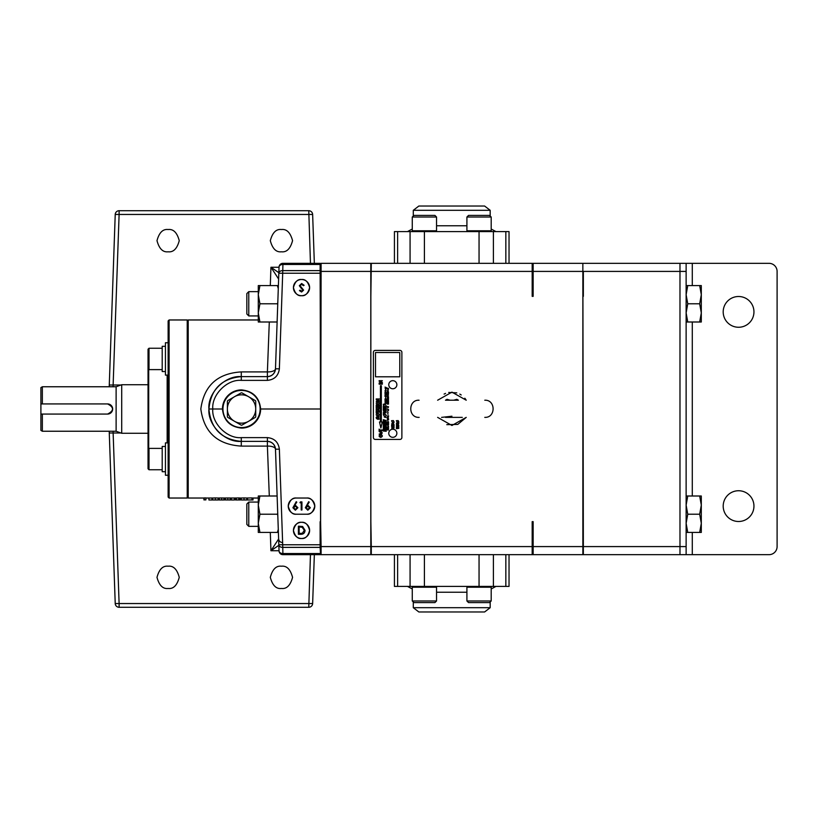 <?xml version="1.0" encoding="UTF-8"?>
<svg xmlns="http://www.w3.org/2000/svg" width="818" height="818" viewBox="0 0 818 818"><rect width="100%" height="100%" fill="white"/><g stroke="black" fill="none" stroke-linecap="round" stroke-linejoin="round"><path stroke-width="1.23" d="M738.572 521.495A15.378 15.378 0 0 1 723.194 506.117A15.378 15.378 0 0 1 738.572 490.739A15.378 15.378 0 0 1 753.951 506.117A15.378 15.378 0 0 1 738.572 521.495M738.572 327.261A15.378 15.378 0 0 1 723.194 311.883A15.378 15.378 0 0 1 738.572 296.505A15.378 15.378 0 0 1 753.951 311.883A15.378 15.378 0 0 1 738.572 327.261M281.433 229.531C276.177 228.897 272.466 232.609 270.308 240.656C272.466 248.713 276.177 252.425 281.433 251.791C286.699 252.425 290.4 248.713 292.558 240.656C290.4 232.609 286.699 228.897 281.433 229.531M168.13 229.531C162.864 228.897 159.152 232.609 156.995 240.656C159.152 248.713 162.864 252.425 168.13 251.791C173.385 252.425 177.097 248.713 179.254 240.656C177.097 232.609 173.385 228.897 168.13 229.531M168.13 566.209C162.864 565.575 159.152 569.287 156.995 577.344C159.152 585.391 162.864 589.103 168.13 588.469C173.385 589.103 177.097 585.391 179.254 577.344C177.097 569.287 173.385 565.575 168.13 566.209M281.433 566.209C276.177 565.575 272.466 569.287 270.308 577.344C272.466 585.391 276.177 589.103 281.433 588.469C286.699 589.103 290.4 585.391 292.558 577.344C290.4 569.287 286.699 565.575 281.433 566.209M394.429 263.324L394.429 231.596L509.031 231.596L509.031 263.324M509.031 554.676L509.031 586.404L394.429 586.404L394.429 554.676M301.515 522.303A8.098 8.098 0 0 0 293.427 530.401A8.098 8.098 0 0 0 301.515 538.489A8.098 8.098 0 0 0 309.613 530.401A8.098 8.098 0 0 0 301.515 522.303C297.691 521.843 294.991 524.543 293.427 530.401C294.991 536.25 297.691 538.95 301.515 538.489C305.349 538.95 308.049 536.25 309.613 530.401C308.049 524.543 305.349 521.843 301.515 522.303M222.445 409C223.662 420.524 230.032 426.884 241.545 428.1A19.1 19.1 0 0 0 260.645 409C259.439 397.476 253.069 391.116 241.545 389.9C230.032 391.116 223.662 397.476 222.445 409A19.1 19.1 0 0 1 241.545 389.9A19.1 19.1 0 0 0 222.445 409L212.803 409C211.453 394.869 227.159 379.092 241.29 380.38L241.29 376.628C221.586 378.489 210.799 389.286 208.917 409.01C210.829 428.734 221.617 439.522 241.29 441.372C225.277 442.824 207.475 425.012 208.917 409L212.803 409C211.453 423.131 227.159 438.908 241.29 437.62L241.29 446.096C217.455 444.634 203.968 432.262 200.829 409C203.948 385.738 217.445 373.376 241.29 371.904L267.394 371.904L269.296 321.995L267.875 359.327M301.515 279.511A8.098 8.098 0 0 0 293.427 287.599A8.098 8.098 0 0 0 301.515 295.697A8.098 8.098 0 0 0 309.613 287.599A8.098 8.098 0 0 0 301.515 279.511C297.691 279.05 294.991 281.75 293.427 287.599C294.991 293.457 297.691 296.157 301.515 295.697C305.349 296.157 308.049 293.457 309.613 287.599C308.049 281.75 305.349 279.05 301.515 279.511M396.863 433.284A4.049 4.049 0 0 0 392.814 429.235A4.049 4.049 0 0 0 388.765 433.284A4.049 4.049 0 0 0 392.814 437.323A4.049 4.049 0 0 0 396.863 433.284M396.863 384.716A4.049 4.049 0 0 0 392.814 380.677A4.049 4.049 0 0 0 388.765 384.716A4.049 4.049 0 0 0 392.814 388.765A4.049 4.049 0 0 0 396.863 384.716M377.804 401.71C375.677 402.691 375.687 403.622 377.844 404.532C379.971 403.571 379.951 402.63 377.804 401.71M377.804 413.305C375.677 414.276 375.687 415.217 377.844 416.127C379.971 415.155 379.951 414.215 377.804 413.305M377.824 416.843C374.583 416.434 376.72 420.421 379.429 418.928C378.243 418.479 378.1 417.937 378.979 417.292C379.388 416.638 379.01 416.485 377.824 416.843M379.48 431.822L381.822 432.773L379.123 434.133C382.712 435.432 383.386 430.759 379.48 431.822M380.718 434.593C378.591 435.565 378.611 436.505 380.759 437.415C382.885 436.444 382.865 435.513 380.718 434.593L380.718 434.593M392.844 422.988C391.014 423.908 391.423 424.43 394.051 424.542C392.159 423.908 395.166 422.364 392.844 422.988M392.323 427.006C389.992 430.012 395.012 426.219 393.264 428.693C394.429 427.865 394.327 427.303 392.977 427.016C392.19 428.284 391.975 428.284 392.323 427.006M398.693 422.988C397.2 422.19 396.444 422.599 396.403 424.235C398.11 424.654 398.877 424.235 398.693 422.988M397.589 424.552C396.024 425.207 396.035 425.851 397.62 426.464C399.194 425.81 399.184 425.176 397.589 424.552M387.804 389.266L388.059 390.196L387.804 389.266M387.333 390.697C388.335 391.157 388.591 391.106 388.1 390.544L387.333 390.697M387.343 391.72L388.519 392.129L387.343 391.72M387.456 393.509C388.305 393.877 388.264 394.123 387.343 394.256C388.724 394.245 388.765 394 387.456 393.509M387.343 394.746L388.519 395.155L387.343 394.746M387.323 395.82L387.896 395.881L387.323 395.82M388.274 407.517L387.579 407.783L388.274 407.517M388.54 409.532L387.63 409.133L388.54 409.532M388.54 410.299L387.63 409.9L388.54 410.299M388.305 410.748L387.712 411.076M387.343 412.17L388.243 412.569L387.343 412.17M387.384 413.847L388.213 414.113L387.384 413.847M387.681 416.485L388.141 417.292L387.681 416.485M387.456 417.364C388.305 417.732 388.264 417.988 387.343 418.11C388.724 418.1 388.765 417.855 387.456 417.364M387.681 420.851L388.141 421.669L387.681 420.851M387.722 425.534L388.519 426.26L387.722 425.534M387.435 427.65L388.519 428.428L387.435 427.65M387.323 429.777C388.325 430.248 388.591 430.196 388.1 429.634L387.323 429.777M385.002 387.098L386.331 387.568L385.002 387.098M385.421 387.855C384.9 388.662 385.196 388.939 386.331 388.683L385.626 387.926M385.523 388.979L385.799 390.043L385.523 388.979M384.971 390.605C386.116 391.137 386.403 391.086 385.851 390.442L384.971 390.605M385.022 391.873L386.331 392.528L385.022 391.873M385.094 393.969L386.331 394.849L385.094 393.969M385.523 396.761L385.799 397.824L385.523 396.761M385.125 400.881C386.076 401.311 386.035 401.587 385.002 401.73C386.566 401.73 386.607 401.444 385.125 400.881M383.509 410.339C383.284 411.29 384.01 411.873 385.687 412.078C384.368 411.689 383.581 411.945 383.325 412.834C386.945 412.885 387.006 412.057 383.509 410.339M386.229 406.219C385.626 404.286 384.654 403.652 383.325 404.327C383.642 406.331 384.613 406.955 386.229 406.219M386.229 415.892C385.626 413.959 384.654 413.325 383.325 414C383.642 416.004 384.613 416.628 386.229 415.892M384.215 417.016L386.239 417.579L384.215 417.016M407.466 231.596L412.272 229.06L412.272 217.026L413.888 215.41L434.931 215.41L436.546 217.026L412.272 217.026L413.294 216.003L413.294 210.298L490.176 210.298L490.176 216.003L491.199 217.026L466.914 217.026L466.914 230.788L491.199 230.788L490.391 231.596M412.272 217.026L412.272 230.788L436.546 230.788L435.738 231.596M490.391 586.404L491.199 587.212L491.199 600.974L489.573 602.59L468.53 602.59L466.914 600.974L491.199 600.974L490.176 601.997L490.176 607.702L413.294 607.702L413.294 601.997L412.272 600.974L436.546 600.974L436.546 587.212L412.272 587.212L413.08 586.404M491.199 587.212L466.914 587.212L467.722 586.404M213.386 499.972L212.66 499.972L212.66 498.029L215.359 497.927L218.15 498.029L218.15 499.972L215.39 499.9M228.478 499.972L225.42 499.941L225.42 497.998L230.195 497.998L230.195 499.941L229.244 499.972L230.604 499.951L230.604 498.029M242.016 499.972L241.29 499.972L241.29 498.029L243.999 497.927L246.791 498.029L246.791 499.972L244.02 499.9M246.791 498.029L251.934 497.927L252.087 499.972L250.799 499.962M252.087 499.87L251.934 497.927M235.482 499.951L236.392 499.972L235.482 499.951L235.482 498.029L238.805 497.927L239.367 497.947L239.367 499.89L237.22 499.972L240.461 499.951L236.075 499.972M239.367 498.029L241.29 498.029M218.876 498.029L218.876 499.951L220.482 499.972L219.296 499.941L219.296 497.998L223.968 497.998L223.968 499.941L222.813 499.972L224.377 499.951L222.813 499.972M203.938 499.91L203.938 497.968L204.418 499.88L205.911 499.88L204.418 499.88M205.911 499.88L205.911 497.937L204.418 497.937M258.294 319.971L188.201 319.971L188.201 498.029L203.938 498.029M267.875 458.673L269.296 496.005L267.394 446.096L241.29 446.096M377.824 403.928L377.814 402.323L377.824 403.928M377.824 415.513L377.814 413.908L377.824 415.513M377.568 418.346L376.812 417.333L377.568 418.346M380.738 436.812L380.728 435.196L380.738 436.812M392.66 424.113L392.088 423.356L392.66 424.113M396.812 423.836L398.346 423.213L396.812 423.836M397.609 426.055L397.599 424.961L397.609 426.055M388.049 390.002L387.814 389.46L388.049 390.002M388.325 428.203L387.579 427.783L388.325 428.203M385.799 389.818L385.523 389.204L385.799 389.818M386.116 394.593L385.268 394.123L386.116 394.593M385.799 397.599L385.523 396.986L385.799 397.599M384.603 404.808L384.041 405.022L384.603 404.808M384.603 414.481L384.041 414.695L384.603 414.481M466.914 217.026L468.53 215.41L489.573 215.41L491.199 217.026L491.199 230.788M490.176 210.298L484.604 206.024L418.857 206.024L413.294 210.298M436.546 600.974L434.931 602.59L413.888 602.59L412.272 600.974L412.272 588.94L407.466 586.404M413.294 607.702L418.857 611.976L484.604 611.976L490.176 607.702M188.201 320.942L187.23 319.971L187.23 498.029L188.201 497.058M258.294 505.105L258.294 523.316L259.919 514.215L258.294 505.105L259.919 496.005L258.294 496.005L258.294 505.105M258.294 502.068L248.774 502.068L248.774 526.352L258.294 526.352L258.294 532.426L258.294 523.316L259.919 514.215L277.414 514.215L277.721 513.244M258.294 294.684L258.294 312.895L259.919 303.785L258.294 294.684L259.919 285.574L258.294 285.574L258.294 294.684M258.294 291.648L248.774 291.648L248.774 315.932L258.294 315.932M169.101 498.029L168.13 497.058L168.13 320.942L169.101 319.971L169.101 498.029L187.23 498.029M169.101 319.971L187.23 319.971M248.774 526.352L246.832 524.41L246.832 504.011L248.774 502.068M248.774 315.932L246.832 313.989L246.832 293.59L248.774 291.648M168.13 342.742L165.441 342.742L165.441 375.114L168.13 375.114M168.13 442.886L165.441 442.886L165.441 475.258L168.13 475.258L165.441 475.258M148.702 369.296L148.702 448.704M165.441 371.546L162.199 371.546L162.199 346.3L165.441 346.3M165.441 446.454L162.199 446.454L162.199 471.7L165.441 471.7M148.038 456.894L148.038 361.106M149.009 369.613L148.038 368.642L148.038 349.214L149.009 348.243L149.009 369.613L162.199 369.613M148.038 349.214L149.009 348.243L162.199 348.243M148.038 468.786L149.009 469.757L148.038 468.786L148.038 449.358L149.009 448.387L149.009 469.757L162.199 469.757M42.352 386.761L42.352 403.928L40.9 403.928L40.9 387.599L42.352 386.761L116.115 386.761L121.708 384.726L121.708 433.274L147.731 433.274M121.708 384.726L147.731 384.726M116.115 386.761L116.115 431.239L121.708 433.274M42.352 431.239L40.9 430.401L40.9 414.072L42.352 414.072L42.352 431.239L116.115 431.239M42.352 414.072L107.587 414.072C114.131 410.697 114.131 407.313 107.587 403.928L42.352 403.928M321.096 554.676L321.096 546.588L370.799 546.588L370.799 554.676L320.605 554.676L320.605 521.639L321.096 546.588M321.096 271.412L321.096 263.324L370.799 263.324L370.799 271.412L321.096 271.412L320.605 521.639M320.605 296.361L321.096 263.324M370.799 546.588L370.799 271.412M40.9 403.928L40.9 414.072M107.587 414.072A5.072 5.072 0 0 0 112.659 409A5.072 5.072 0 0 0 107.587 403.928M701.302 321.995L701.302 294.684L699.676 303.785L701.302 312.895L699.676 321.995L701.302 321.995M699.676 285.574L701.302 285.574L701.302 294.684L699.676 285.574L686.128 285.574M701.302 505.105L701.302 496.005L699.676 496.005L701.302 505.105L699.676 514.215L701.302 523.316L701.302 505.105M701.302 532.426L701.302 523.316L699.676 532.426L701.302 532.426M221.658 499.9L219.613 499.951M223.651 499.951L219.878 499.972M239.735 499.951L236.208 499.951M251.361 499.941L248.948 499.962M247.517 498.029L247.517 499.941L249.449 499.962M255.717 409A14.162 14.162 0 0 1 234.469 421.27A14.162 14.162 0 0 1 234.469 396.73A14.162 14.162 0 0 1 255.717 409L255.717 401.147A16.196 16.196 0 0 0 255.431 400.656L241.831 392.814A16.196 16.196 0 0 0 241.269 392.814L227.67 400.656A16.196 16.196 0 0 0 227.384 401.147L227.384 416.853A16.196 16.196 0 0 0 227.67 417.344L241.269 425.186A16.196 16.196 0 0 0 241.831 425.186L255.431 417.344A16.196 16.196 0 0 0 255.717 416.853L255.717 409M699.676 303.785L687.754 303.785L686.128 294.684L687.754 285.574M699.676 321.995L687.754 321.995L686.128 312.895L687.754 303.785M686.128 321.995L687.754 321.995M699.676 532.426L687.754 532.426L686.128 523.316L687.754 514.215L686.128 505.105L687.754 496.005L686.128 496.005M686.128 532.426L687.754 532.426M699.676 496.005L687.754 496.005M699.676 514.215L687.754 514.215M295.4 509.379L297.159 507.774L295.339 506.168L293.631 507.774L295.4 509.379M307.844 509.379L309.613 507.774L307.783 506.168L306.085 507.774L307.844 509.379M212.036 498.029L212.036 499.972L208.917 499.972L208.917 498.029M219.296 499.941L223.968 499.941M218.876 499.951L220.482 499.972M236.392 498.029L236.392 499.972L239.367 499.89M249.02 499.972L251.934 499.87M253.018 498.029L253.018 499.962L252.087 499.962M241.29 499.972L246.791 499.972M234.449 498.029L234.449 499.972L231.33 499.972L231.33 498.029M225.103 498.029L225.103 499.951L226.463 499.921M229.244 499.972L230.124 499.972M225.42 499.941L230.195 499.941M212.66 499.972L218.15 499.972M299.705 527.017L299.132 527.017L299.132 533.459L302.374 533.244L304.316 530.34L302.19 527.252L299.705 527.017M385.81 402.763L385.278 402.824L385.81 402.763M378.161 409.112L376.965 409.521L378.161 409.91L378.161 409.112M582.927 296.361L583.346 546.588L686.128 546.588L686.128 271.412L583.346 271.412L583.346 296.361L583.346 271.412M692.284 532.426L692.284 554.676L769.002 554.676A8.098 8.098 0 0 0 777.1 546.588L777.1 271.412A8.098 8.098 0 0 0 769.002 263.324L692.284 263.324L692.284 285.574M258.294 321.995L258.294 312.895L259.919 321.995L258.294 321.995M224.377 498.029L224.377 499.951M221.668 497.927L221.668 499.87M238.805 497.927L238.805 499.87M240.461 498.029L240.461 499.951M243.999 497.927L243.999 499.87M227.823 497.927L227.823 499.87M227.394 499.9L229.95 499.972M215.359 497.927L215.359 499.87M583.346 263.324L686.128 263.324L686.128 271.412M679.983 263.324L679.983 554.676L582.927 554.676L582.927 521.639M583.346 546.588L583.346 554.676M686.128 546.588L686.128 554.676L679.983 554.676M686.128 263.324L692.284 263.324M692.284 554.676L686.128 554.676M278.836 272.691L270.942 267.251L278.621 279.01M278.672 277.445A3.885 3.712 131.5 0 0 278.417 278.539M113.068 386.761L119.111 214.459L312.64 214.459A3.885 3.885 0 0 0 308.764 210.717L119.111 210.717L119.111 214.459L115.226 214.459A3.885 3.885 0 0 1 119.111 210.717M113.068 431.239L119.111 603.541L312.64 603.541A3.885 3.885 0 0 1 308.764 607.283L119.111 607.283L119.111 603.541L115.226 603.541L109.213 431.239M115.226 214.459L109.275 385.002L120.952 385.002M109.275 385.002L109.213 386.761M109.275 432.998L120.952 432.998M115.226 603.541A3.885 3.885 0 0 0 119.111 607.283M278.836 545.309L270.942 550.749L278.621 538.99M278.672 540.555A3.885 3.712 -131.5 0 1 278.417 539.461M258.294 532.426L259.919 532.426L258.294 523.316M378.652 416.761L377.988 417.313M241.545 428.1C253.069 426.884 259.439 420.524 260.645 409L320.544 409L320.124 270.625L282.701 270.625A3.885 2.751 -178 0 0 278.826 273.232L275.482 368.816A8.098 3.374 2 0 1 267.394 371.904L267.394 376.628L241.29 376.628C225.277 375.176 207.475 392.988 208.917 409M275.482 368.816A8.098 8.098 0 0 1 267.394 376.628C272.149 376.157 274.848 373.55 275.482 368.816L279.367 368.816L282.701 273.232L278.826 273.232L279.04 267.067L278.826 273.232M301.249 288.314L299.337 285.697L301.648 283.509L304.112 285.277L303.427 285.686L301.648 284.337L300.063 285.707L303.59 290.124L301.597 292.016L299.449 290.646L300.104 290.145L301.678 291.188L302.864 290.165L301.249 288.314M259.919 285.574L278.386 285.574L278.284 288.611L277.414 285.574L278.386 285.574M259.919 303.785L277.414 303.785L277.721 304.756L277.118 321.995L259.919 321.995M277.414 303.785L277.793 302.558M320.124 273.232L282.701 273.232L282.916 264.459A3.885 2.751 -178 0 0 279.04 267.067A3.885 3.885 0 0 1 282.916 263.324L282.916 264.459L320.124 264.459L320.124 263.324L282.916 263.324M295.359 510.207L292.905 507.743L296.228 501.7L296.791 502.14L294.644 505.412L295.482 505.34L297.885 507.733L295.359 510.207M307.813 510.207L305.359 507.743L308.683 501.7L309.235 502.14L307.098 505.412L307.936 505.34L310.339 507.733L307.813 510.207M301.208 510.003L301.208 502.743L299.961 502.743L300.441 501.915L301.934 501.915L301.934 510.003L301.208 510.003M320.124 547.375L320.124 521.71L320.544 554.676L320.124 547.375L282.701 547.375A3.885 2.751 178 0 1 278.826 544.768L275.482 449.184A8.098 3.374 -2 0 0 267.394 446.096L267.394 441.372L241.29 441.372M320.124 554.676L282.916 554.676A3.885 3.885 0 0 1 279.04 550.933L278.826 544.768L279.04 550.933A3.885 2.751 178 0 0 282.916 553.541L320.124 553.541M278.284 529.389L277.414 532.426L278.386 532.426L259.919 532.426M277.118 496.005L259.919 496.005M277.793 515.442L277.414 514.215M275.482 449.184A8.098 8.098 0 0 0 267.394 441.372C272.149 441.843 274.848 444.45 275.482 449.184L279.367 449.184L282.701 544.768L278.826 544.768M302.609 526.485L305.042 530.34C304.899 532.947 303.519 534.256 300.912 534.287L298.406 534.287L298.406 526.189L302.609 526.485M386.239 431.26L386.239 429.747L383.325 428.376L383.325 429.43L385.288 430.268L383.325 430.033L383.325 431.035L386.239 431.26M386.239 427.691L386.239 426.648L384.716 426.188L386.239 425.953L386.239 424.818L384.777 425.145L383.325 424.041L383.325 425.217L384.491 426.147L383.325 425.861L383.325 426.904L386.239 427.691M386.239 429.031L386.239 427.998L383.325 427.2L383.325 428.243L386.239 429.031M386.239 424.654L386.239 423.622L383.325 422.824L383.325 423.867L386.239 424.654M386.239 423.346L386.239 422.405L384.388 421.935L386.229 421.802L386.229 420.513L383.325 419.685L383.325 420.626L385.084 421.106L383.325 421.188L383.325 422.528L386.239 423.346M386.229 410.841L386.229 409.92L384.143 409.327L386.229 409.419L386.229 408.417L384.174 407.354L386.229 407.896L386.229 406.975L383.325 406.188L383.325 407.783L384.869 408.571L383.325 408.509L383.325 410.043L386.229 410.841M386.331 402.691L385.002 402.906L386.331 403.519L386.331 402.691M385.002 399.746L385.891 400.104L385.002 400.605L386.331 400.83L385.431 400.472L386.331 399.971L385.002 399.746M386.331 399.521L385.002 399.286L386.331 399.521M385.217 398.611L385.002 399.133L386.331 399.031L385.217 398.611M386.331 396.454L385.002 395.697L385.002 396.454L386.331 396.454M386.331 395.094L385.002 394.859L386.331 395.094M386.331 392.885L386.106 393.478L385.002 392.701L385.002 393.509L386.331 393.734L386.331 392.885M388.519 428.591L388.325 429.113L387.343 428.428L387.343 429.143L388.519 429.338L388.519 428.591M388.519 426.791L387.343 426.976L388.519 427.517L388.519 426.791M388.519 424.89L387.343 424.215L387.343 424.89L388.519 424.89M388.519 423.693L387.343 423.877L388.519 424.419L388.519 423.693M388.519 422.671L387.343 423.162L388.519 423.356L388.519 422.671M388.519 421.843L387.343 422.323L388.519 422.528L388.519 421.843M388.519 419.828L387.343 419.624L388.519 419.828M388.519 418.959L387.343 419.143L388.519 419.685L388.519 418.959M388.519 415.749L387.343 415.943L388.519 416.485L388.519 415.749M388.519 406.791L387.343 406.413L388.519 406.791M387.343 402.834L388.161 403.346L387.343 403.366L388.161 403.908L387.343 404.112L388.519 404.072L387.66 403.519L388.519 403.305L387.343 402.834L388.519 402.793L387.66 402.241L388.519 402.027L387.343 401.556L388.161 402.067L387.343 402.088L388.161 402.63L387.343 402.834M387.343 400.278L388.161 400.779L387.343 400.8L388.161 401.352L387.343 401.546L388.519 401.515L387.66 400.963L388.519 400.738L387.343 400.278M387.343 399.061L388.233 399.654L387.343 399.971L388.519 399.798L387.343 399.061M388.519 398.99L387.343 398.775L388.519 398.99M388.519 398.57L387.957 398.325L388.519 397.865L387.343 397.742L387.343 398.57L388.519 398.57M388.519 397.609L387.343 397.405L388.519 397.609M387.343 396.433L388.131 396.75L387.343 397.19L388.519 397.395L387.732 397.078L388.519 396.638L387.343 396.433M387.548 392.528L388.519 392.722L387.343 392.343L388.172 392.947L387.343 393.254L388.519 393.458L387.548 392.528M387.548 388.264L388.519 388.458L387.343 388.08L388.172 388.683L387.343 389L388.519 389.194L387.548 388.264M398.816 428.325L396.914 428.325L398.816 427.926L396.914 427.149L398.816 426.781L396.403 426.781L396.403 427.385L398.049 427.742L396.403 428.1L396.403 428.693L398.816 428.325M398.857 422.016L398.213 420.605L396.362 420.687L397.006 422.088L398.857 422.016M394.051 424.92L393.642 426.127L392.988 426.127L392.988 425.043L392.047 426.127L391.638 424.961L391.638 426.567L394.051 426.567L394.051 424.92M394.092 422.149L393.448 420.605L391.597 420.697L392.231 422.231L394.092 422.149M382.343 383.57L379.123 383.57L379.123 384.153L382.343 384.153L382.343 383.57M382.343 382.456L380.247 382.456L382.343 380.697L379.123 380.697L379.123 381.239L381.28 381.239L379.123 382.998L382.343 382.998L382.343 382.456M382.343 429.961L379.675 429.961L379.123 429.102L379.123 431.413L379.675 430.544L382.343 430.544L382.343 429.961M379.429 411.607L376.761 411.607L376.208 410.738L376.208 413.049L376.761 412.19L379.429 412.19L379.429 411.607M376.208 409.204L376.208 409.818L379.429 410.953L378.703 410.094L379.429 408.039L376.208 409.204M379.429 406.781L376.761 406.781L376.208 405.922L376.208 408.233L376.761 407.374L379.429 407.374L379.429 406.781M379.429 404.982L376.208 404.982L376.208 405.564L379.429 405.564L379.429 404.982M379.429 400.697L377.333 400.697L379.429 398.939L376.208 398.939L376.208 399.491L378.366 399.491L376.208 401.249L379.429 401.249L379.429 400.697M379.48 422.006L380.891 427.988L382.303 422.006L381.341 422.006L381.341 385.707L380.442 385.707L380.442 422.006L379.48 422.006M399.777 352.507L375.493 352.507L375.493 376.791L399.777 376.791L399.777 352.507M320.124 270.625L320.124 264.459M314.347 263.324L312.64 214.459M314.347 554.676L312.64 603.541M296.341 498.029A8.098 8.098 0 0 0 288.243 506.117A8.098 8.098 0 0 0 296.341 514.215L306.699 514.215A8.098 8.098 0 0 0 314.797 506.117A8.098 8.098 0 0 0 306.699 498.029L296.341 498.029C292.517 497.569 289.817 500.268 288.243 506.117C289.817 511.976 292.517 514.675 296.341 514.215M306.699 514.215C310.523 514.675 313.222 511.976 314.797 506.117C313.222 500.268 310.523 497.569 306.699 498.029M320.124 263.324L320.544 296.29M320.544 521.71L320.544 409M375.329 350.401A1.943 1.943 0 0 0 373.386 352.343L373.386 437.487A1.943 1.943 0 0 0 375.329 439.43L399.941 439.43A1.943 1.943 0 0 0 401.883 437.487L401.883 352.343A1.943 1.943 0 0 0 399.941 350.401L375.329 350.401M582.856 546.588L582.856 554.676L533.152 554.676L533.152 546.588L582.856 546.588L582.856 271.412L533.152 271.412L533.152 263.324L582.856 263.324L582.856 271.412M533.152 554.676L532.181 554.676L532.181 521.639L533.152 521.639L533.152 546.588M532.181 554.676L370.861 554.676L370.861 296.361L371.29 263.324L533.152 263.324M371.29 554.676L371.29 546.588L532.181 546.588M371.29 546.588L370.861 521.639M532.181 263.324L532.181 271.412L371.29 271.412M532.181 271.412L532.181 296.361L533.152 296.361L533.152 271.412M370.861 296.361L371.29 263.324M465.779 399.521L464.829 398.233M461.199 394.941L459.798 394.102M456.771 392.844L448.704 392.446M445.565 393.386L444.092 394.092M446.781 424.654L457.773 424.409L466.229 417.374L451.935 425.472L437.64 417.374M450.104 400.217L447.027 399.317L445.483 400.217L458.387 400.217L456.843 399.317L453.765 400.217M458.387 417.374L445.483 417.374M451.935 416.219L441.567 417.374M462.293 417.374L453.765 417.374M466.229 400.217L451.935 392.129L437.64 400.217M241.545 390.421A18.579 18.579 0 0 0 222.966 409A18.579 18.579 0 0 0 241.545 427.579A18.579 18.579 0 0 0 260.134 409A18.579 18.579 0 0 0 241.545 390.421M436.546 225.768L466.914 225.768M466.914 592.232L436.546 592.232M167.158 442.886L167.158 375.114M692.284 321.995L692.284 496.005M308.764 210.717L310.462 263.324M308.764 607.283L310.462 554.676M241.29 376.628L241.29 371.904M279.03 267.251L270.942 267.251L270.298 285.574M279.03 550.749L270.942 550.749L270.298 532.426M320.124 544.768L282.701 544.768L282.916 554.676M241.29 380.38L267.394 380.38L267.394 376.628M267.394 380.38C274.429 379.675 278.417 375.82 279.367 368.816M241.29 437.62L267.394 437.62L267.394 441.372M267.394 437.62C274.429 438.325 278.417 442.18 279.367 449.184M424.409 586.404L424.409 554.676M410.074 586.404L410.074 554.676M397.63 586.404L397.63 554.676M505.841 586.404L505.841 554.676M493.397 586.404L493.397 554.676M479.051 554.676L479.051 586.404M479.051 231.596L479.051 263.324M493.397 231.596L493.397 263.324M505.841 231.596L505.841 263.324M397.63 231.596L397.63 263.324M410.074 231.596L410.074 263.324M424.409 263.324L424.409 231.596M491.199 229.06L496.005 231.596M436.546 217.026L436.546 230.788M412.272 600.974L412.272 587.212M466.914 600.974L466.914 587.212M258.294 498.029L252.087 498.029M236.034 498.029L230.195 498.029M225.42 498.029L223.968 498.029M219.296 498.029L218.15 498.029M212.66 498.029L205.911 498.029M149.009 448.387L162.199 448.387M223.406 499.972L221.678 499.972M282.496 542.538C280.196 542.324 278.907 541.076 278.611 538.786M491.199 588.94L496.005 586.404M435.738 586.404L436.546 587.212M413.08 231.596L412.272 230.788M467.722 231.596L466.914 230.788M419.072 400.217L419.072 400.217C408.008 399.685 408.008 417.906 419.072 417.374L419.143 417.374M484.788 400.217L484.788 400.217C495.861 399.685 495.861 417.906 484.788 417.374"/></g></svg>
